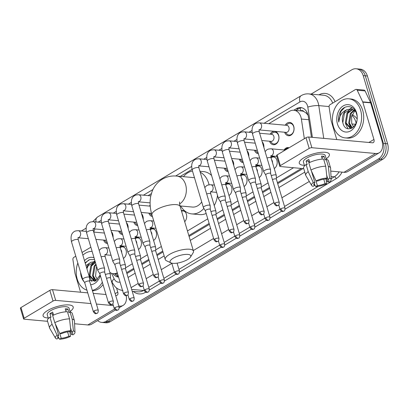 <?xml version="1.0" encoding="UTF-8"?>
<svg xmlns="http://www.w3.org/2000/svg" width="408" height="408" viewBox="0 0 408 408"><rect width="100%" height="100%" fill="white"/><g stroke="black" fill="none" stroke-linecap="round" stroke-linejoin="round"><path stroke-width="0.61" d="M120.069 246.957A6.283 4.661 95.2 0 1 122.267 246.452A6.283 4.661 95.2 0 1 126.052 250.114A6.283 4.661 95.2 0 1 123.42 258.402M135.15 237.971A6.283 4.661 95.2 0 1 137.348 237.466A6.283 4.661 95.2 0 1 141.137 241.123A6.283 4.661 95.2 0 1 138.501 249.416M150.231 228.985A6.283 4.661 95.2 0 1 152.429 228.475A6.283 4.661 95.2 0 1 156.218 232.137A6.283 4.661 95.2 0 1 153.581 240.429M181.387 210.605A6.283 4.661 95.2 0 1 182.59 210.502A6.283 4.661 95.2 0 1 186.38 214.164A6.283 4.661 95.2 0 1 184.696 221.702M225.644 184.049A6.283 4.661 95.2 0 1 227.837 183.539A6.283 4.661 95.2 0 1 231.627 187.201A6.283 4.661 95.2 0 1 228.995 195.493M240.725 175.058A6.283 4.661 95.2 0 1 242.918 174.553A6.283 4.661 95.2 0 1 246.707 178.214A6.283 4.661 95.2 0 1 244.076 186.507M255.806 166.071A6.283 4.661 95.2 0 1 258.004 165.566A6.283 4.661 95.2 0 1 261.793 169.228A6.283 4.661 95.2 0 1 259.156 177.516M270.887 157.085A6.283 4.661 95.2 0 1 273.085 156.58A6.283 4.661 95.2 0 1 276.874 160.237A6.283 4.661 95.2 0 1 274.237 168.529M111.374 231.668A6.681 4.957 95.2 0 1 112.751 234.177A6.681 4.957 95.2 0 1 113.062 237.329M107.554 243.596A6.681 4.957 95.2 0 1 107.513 243.596A6.681 4.957 95.2 0 1 103.607 240.077M126.454 222.676A6.681 4.957 95.2 0 1 127.832 225.191A6.681 4.957 95.2 0 1 128.143 228.337M122.635 234.61A6.681 4.957 95.2 0 1 122.594 234.605A6.681 4.957 95.2 0 1 118.687 231.091M141.535 213.69A6.681 4.957 95.2 0 1 142.912 216.204A6.681 4.957 95.2 0 1 143.223 219.351M137.72 225.624A6.681 4.957 95.2 0 1 137.68 225.619A6.681 4.957 95.2 0 1 133.768 222.105M152.444 216.592A6.681 4.957 95.2 0 1 148.854 213.114M232.03 159.768A6.681 4.957 95.2 0 1 233.407 162.277A6.681 4.957 95.2 0 1 233.718 165.429M228.21 171.697A6.681 4.957 95.2 0 1 228.169 171.697A6.681 4.957 95.2 0 1 224.262 168.178M247.11 150.781A6.681 4.957 95.2 0 1 248.487 153.291A6.681 4.957 95.2 0 1 248.798 156.442M243.29 162.71A6.681 4.957 95.2 0 1 243.25 162.71A6.681 4.957 95.2 0 1 239.343 159.191M262.191 141.79A6.681 4.957 95.2 0 1 263.568 144.304A6.681 4.957 95.2 0 1 263.879 147.451M258.376 153.724A6.681 4.957 95.2 0 1 258.335 153.719A6.681 4.957 95.2 0 1 254.424 150.205M270.147 134.181A6.681 4.957 95.2 0 1 274.62 131.422A6.681 4.957 95.2 0 1 278.654 135.318A6.681 4.957 95.2 0 1 273.416 144.733A6.681 4.957 95.2 0 1 269.51 141.219M285.228 125.19A6.681 4.957 95.2 0 1 289.705 122.436A6.681 4.957 95.2 0 1 293.735 126.332A6.681 4.957 95.2 0 1 288.497 135.747A6.681 4.957 95.2 0 1 284.59 132.228M304.348 138.689L301.374 119.049A11.776 8.741 -84.8 0 0 300.946 117.116A11.776 8.741 -84.8 0 0 293.842 110.252A11.776 8.741 -84.8 0 0 289.588 111.282L268.75 123.701M308.055 115.214L306.092 113.021L303.899 111.557A3.927 2.912 -84.8 0 0 300.742 110.874A11.776 6.951 -120.8 0 1 300.176 108.074M293.842 110.252L301.706 110.966A11.776 8.741 95.2 0 1 303.899 111.557M126.633 272.615L133.727 268.382M141.714 263.624L148.813 259.396M156.794 254.638L162.731 251.099M188.822 235.554L209.141 223.446M217.122 218.688L224.221 214.46M232.203 209.702L239.302 205.474M247.289 200.716L254.383 196.483M262.37 191.729L269.469 187.496M277.45 182.738L301.435 168.448M125.537 267.857L132.36 263.787M140.617 258.866L147.441 254.801M155.703 249.88L161.364 246.503M187.456 230.959L207.769 218.851M216.031 213.93L222.85 209.865M231.112 204.944L237.935 200.879M246.192 195.957L253.016 191.893M261.273 186.971L268.097 182.901M276.359 177.98L293.551 167.734M109.823 272.371A11.776 8.741 -84.8 0 0 113.235 273.681A11.776 8.741 -84.8 0 0 117.275 272.774M95.054 228.949A11.776 8.741 -84.8 0 0 93.763 232.091M192.02 169.422L180.316 176.399M151.343 193.662L148.094 195.595M284.08 149.981A6.283 4.661 95.2 0 1 288.165 147.589A6.283 4.661 95.2 0 1 289.068 147.798M149.491 206.076A6.681 4.957 95.2 0 1 150.159 205.112M311.049 94.105L351.844 69.793A11.776 8.741 95.2 0 1 356.097 68.768A11.776 8.741 95.2 0 1 363.202 75.628L383.408 143.407A11.776 8.741 95.2 0 1 378.43 158.977L105.917 321.366L108.018 321.555A11.776 8.741 95.2 0 1 103.765 322.585A11.776 8.741 95.2 0 0 108.018 321.555L380.526 159.166L108.018 321.555L110.114 321.749A11.776 8.741 95.2 0 1 105.861 322.774L101.663 322.397A11.776 8.741 95.2 0 1 97.629 320.586M383.408 143.407L385.504 143.601A11.776 8.741 95.2 0 1 380.526 159.166A11.776 8.741 95.2 0 0 385.504 143.601L365.298 75.822L385.504 143.601L387.6 143.789A11.776 8.741 95.2 0 1 382.622 159.36L110.114 321.749M356.097 68.768L358.193 68.957A11.776 8.741 95.2 0 1 365.298 75.822A11.776 8.741 95.2 0 0 358.193 68.957L360.29 69.146A11.776 8.741 95.2 0 1 367.394 76.01L387.6 143.789M311.442 137.261L308.28 116.377A11.776 8.741 -84.8 0 0 307.846 114.444A11.776 8.741 -84.8 0 0 300.742 107.579A11.776 8.741 -84.8 0 0 296.489 108.61L293.74 110.247M295.841 110.435L298.59 108.798A11.776 8.741 95.2 0 1 301.782 107.758M81.371 230.969L86.098 228.154M105.917 321.366A11.776 8.741 95.2 0 1 101.663 322.397M126.903 273.523L133.997 269.29M141.984 264.532L149.083 260.304M157.065 255.546L163.001 252.006M189.093 236.462L209.411 224.354M217.393 219.596L224.492 215.368M232.473 210.61L239.572 206.382M247.559 201.623L254.653 197.39M262.64 192.637L269.739 188.404M277.72 183.646L302.991 168.591M112.985 273.651A11.776 8.741 -84.8 0 0 118.442 277.058A11.776 8.741 -84.8 0 0 118.555 277.063M118.448 276.695A11.776 8.741 95.2 0 1 115.087 273.85M333.397 126.46A19.63 14.566 95.2 0 1 348.779 98.802A19.63 14.566 95.2 0 1 360.621 110.242A19.63 14.566 95.2 0 1 345.234 137.899A19.63 14.566 95.2 0 1 333.397 126.46M348.779 98.802L350.875 98.991A19.63 14.566 95.2 0 1 362.717 110.43A19.63 14.566 95.2 0 1 347.33 138.093L345.234 137.899M342.858 122.762C345.663 135.568 360.728 125.858 356.475 113.786C354.17 104.627 343.449 104.183 339.767 112.756C338.543 115.765 338.217 118.876 338.783 122.089C339.175 115.933 341.879 111.807 346.892 109.716A9.818 7.283 95.2 0 0 342.822 122.645L342.858 122.762A9.818 7.283 95.2 0 1 342.822 122.645L344.485 112.945L351.196 108.89M356.536 112.674A13.739 10.195 95.2 0 1 350.727 130.835A13.739 10.195 95.2 0 1 337.477 124.027A13.739 10.195 95.2 0 1 343.286 105.866A13.739 10.195 95.2 0 1 356.536 112.674M352.828 109.385L347.815 113.246L346.157 122.946L351.094 128.556M352.425 109.217L346.984 113.169L345.326 122.869L350.477 128.515L351.14 128.556M354.419 110.374L351.145 113.546L349.488 123.247L352.349 127.949M354.027 110.073L350.309 113.47L348.656 123.17L351.971 128.173M355.603 111.573L351.013 108.865L346.892 109.716M353.69 127.067L351.732 123.563L351.599 116.647L354.848 110.752M348.804 123.185L350.88 128.515M352.094 107.605L350.283 108.814M350.11 108.962L346.846 113.383M345.474 122.885L345.744 124.195L348.004 128.8M344.847 107.335L341.042 111.206L338.783 122.089M303.838 157.825A15.703 4.993 -16.6 0 1 325.747 152.347A15.703 4.993 -16.6 0 1 326.216 158.819A15.703 4.993 -16.6 0 0 329.373 154.29A15.703 4.993 -16.6 0 0 319.576 152.521A15.703 4.993 -16.6 0 0 303.838 157.825A15.703 4.993 -16.6 0 0 301.242 159.65A15.703 4.993 -16.6 0 0 304.394 165.322A15.703 4.993 -16.6 0 1 299.273 163.261A15.703 4.993 -16.6 0 1 303.838 157.825M336.773 139.556L331.235 120.972A1.964 1.459 -84.8 0 1 331.163 120.651L329.093 106.993A1.964 1.459 -84.8 0 1 329.995 104.718L355.45 89.551A1.964 1.459 -84.8 0 1 356.159 89.383L364.023 90.092A1.964 1.459 95.2 0 1 365.094 90.938L370.566 102.566A1.964 1.459 95.2 0 1 370.678 102.867L381.796 140.168A15.703 9.272 -120.8 0 1 379.353 152.709A15.703 9.272 -120.8 0 1 375.564 153.484L311.865 147.716A1.964 0.622 163.4 0 0 309.193 148.405L306.005 137.705A1.964 0.622 -16.6 0 1 308.678 137.011L372.377 142.785A3.927 2.315 59.2 0 0 373.32 142.591A3.927 2.315 59.2 0 0 373.932 139.454L362.814 102.153A1.964 1.459 -84.8 0 0 362.702 101.857L357.23 90.229A1.964 1.459 -84.8 0 0 356.159 89.383M379.353 152.709L347.774 171.523A15.703 9.272 -120.8 0 1 343.985 172.304L330.755 171.105M280.337 165.602A1.964 0.622 163.4 0 0 279.766 166.28L276.578 155.581A1.964 0.622 -16.6 0 1 277.144 154.902L280.337 165.602L309.193 148.405M279.766 166.28A1.964 0.622 163.4 0 0 280.286 166.53L303.746 168.657M277.144 154.902L306.005 137.705M316.011 180.902L317.623 181.05A7.854 2.494 -16.6 0 1 325.304 179.061L326.976 178.061A10.21 3.244 -16.6 0 0 316.011 180.902L310.962 170.034L308.83 162.899A12.954 4.116 -16.6 0 1 323.59 159.074L325.717 166.209L326.976 178.061M326.66 175.058L327.925 179.296A7.854 2.494 -16.6 0 1 328.863 180.076A7.854 2.494 -16.6 0 1 327.777 181.968L326.665 178.245M314.175 183.396L314.757 185.344L313.084 186.339A10.21 3.244 -16.6 0 1 311.661 185.472L305.862 175.619A12.954 4.116 -16.6 0 1 305.735 175.318L303.608 168.188A12.954 4.116 -16.6 0 1 306.112 164.521L307.173 164.618L306.112 161.048A11.383 3.621 -16.6 0 1 307.357 160.227A11.383 3.621 -16.6 0 1 308.83 159.426L309.738 162.46M304.552 165.852L303.409 162.027A11.383 3.621 -16.6 0 1 306.719 158.09A11.383 3.621 -16.6 0 1 318.128 154.239A11.383 3.621 -16.6 0 1 325.232 155.524L326.375 159.35M327.925 179.296L329.598 178.301L328.338 166.444L326.211 159.309L325.11 159.967L324.049 156.402A11.383 3.621 -16.6 0 0 321.428 156.162L322.305 159.12M326.211 159.309A12.954 4.116 -16.6 0 1 328.44 160.783L330.567 167.917A12.954 4.116 -16.6 0 1 330.618 168.239L331.163 179.658A10.21 3.244 -16.6 0 1 329.389 182.116L327.777 181.968M328.338 166.444A12.954 4.116 -16.6 0 1 330.567 167.917M305.735 175.318A12.954 4.116 -16.6 0 1 308.239 171.656L313.288 182.524L314.905 182.672L311.447 171.085M306.112 164.521L308.239 171.656M329.598 178.301A10.21 3.244 -16.6 0 1 331.163 179.658M323.753 179.224L325.054 183.59L326.665 183.738L326.023 178.627M326.665 183.738A10.21 3.244 -16.6 0 1 315.705 186.578L317.378 185.579L315.935 180.734M314.405 184.161L315.705 186.578M311.661 185.472A10.21 3.244 -16.6 0 1 313.288 182.524M325.054 183.59A7.854 2.494 -16.6 0 1 317.378 185.579M314.757 185.344A7.854 2.494 -16.6 0 1 313.813 184.564A7.854 2.494 -16.6 0 1 314.905 182.672M310.962 170.034A12.954 4.116 -16.6 0 1 325.717 166.209M309.295 160.987A7.854 2.494 -16.6 0 1 308.902 160.976M308.983 162.823L308.519 161.267A7.854 2.494 163.4 0 1 309.228 160.752M306.112 161.048L308.519 161.267M321.881 157.692L324.049 156.402M86.935 290.144A19.63 14.566 95.2 0 1 77.219 279.118A19.63 14.566 95.2 0 1 77.826 263.033M82.86 255.189A19.63 14.566 95.2 0 1 92.126 251.425M89.607 280.388L95.625 280.918L100.174 274.982M100.312 275.451A13.739 10.195 95.2 0 1 90.637 284.713M84.211 281.928A13.739 10.195 95.2 0 1 81.304 276.685A13.739 10.195 95.2 0 1 80.611 272.381M95.421 262.471L91.637 265.899L89.984 275.599L94.921 281.214M95.314 262.109L90.806 265.822L89.148 275.528L94.299 281.173L94.967 281.214M96.094 264.736L94.967 266.2L93.31 275.905L96.176 280.607M95.89 264.042L94.136 266.128L92.478 275.828L95.793 280.832M95.023 261.543L88.306 265.598L86.894 268.709M86.69 268.03A9.818 7.283 95.2 0 1 90.714 262.375L95.151 261.564M97.517 279.72L95.554 276.216L96.553 266.276M84.507 260.702A13.739 10.195 95.2 0 1 94.013 257.759M94.564 259.6L89.786 259.539L85.461 262.522M85.966 265.598L90.714 262.375M102.337 282.234A19.63 14.566 95.2 0 1 92.325 290.358M103.035 284.59A19.63 14.566 95.2 0 1 92.448 290.787M92.626 275.839L94.707 281.168M94.937 260.845L94.105 261.467M93.937 261.615L90.673 266.041M89.296 275.538L89.566 276.848L91.831 281.454M88.674 259.988L85.267 263.257M173.206 258.218A10.797 3.432 163.4 0 0 170.993 262.88A10.797 3.432 163.4 0 0 187.624 259.529A10.797 3.432 163.4 0 0 190.49 257.071A10.797 3.432 163.4 0 0 185.63 254.403A10.797 3.432 163.4 0 0 173.206 258.218M170.993 262.88L166.505 260.773A14.724 4.682 -16.6 0 1 165.24 259.514A14.724 4.682 -16.6 0 1 169.519 254.414A14.724 4.682 -16.6 0 1 184.273 249.441A14.724 4.682 -16.6 0 1 193.458 251.099A14.724 4.682 -16.6 0 1 193.091 252.848L190.49 257.071M183.411 176.679A21.593 16.024 95.2 0 1 192.489 171.034M200.216 172.222A21.593 16.024 95.2 0 1 208.728 183.478A21.593 16.024 95.2 0 1 209.085 184.809M199.935 171.278L203.566 171.605A21.593 16.024 95.2 0 1 211.579 175.496M180.005 205.933L192.423 207.06A14.724 10.924 -84.8 0 0 201.7 201.924M203.867 208.391A21.593 16.024 95.2 0 1 191.806 213.904A21.593 16.024 95.2 0 1 180.754 206.004M217.495 195.33A21.593 16.024 95.2 0 1 214.226 205.54M206.152 213.43A21.593 16.024 95.2 0 1 199.67 214.618L191.806 213.904M285.37 132.299L286.773 133.804A5.891 4.371 -84.8 0 0 289.094 135.002A5.891 4.371 -84.8 0 0 293.709 126.704A5.891 4.371 -84.8 0 0 290.154 123.272A5.891 4.371 -84.8 0 0 287.66 124.037L286.008 125.261M259.044 129.917L286.161 132.371A3.534 2.621 -84.8 0 0 288.93 127.393A3.534 2.621 -84.8 0 0 286.798 125.332L259.325 122.844A3.534 2.621 -84.8 0 1 261.457 124.904A3.534 2.621 -84.8 0 1 260.115 129.479A3.534 2.621 -84.8 0 1 259.049 129.882M270.616 173.497L270.499 169.708A3.534 1.122 163.4 0 0 270.484 169.616A3.534 1.122 163.4 0 0 269.55 169.162A3.534 1.122 163.4 0 0 264.741 170.411A3.534 1.122 163.4 0 0 263.711 171.635A3.534 1.122 163.4 0 0 263.752 171.722L265.725 174.95M270.621 173.528A2.55 0.811 163.4 0 0 270.611 173.461A2.55 0.811 163.4 0 0 269.933 173.135A2.55 0.811 163.4 0 0 266.46 174.037A2.55 0.811 163.4 0 0 265.715 174.92A2.55 0.811 163.4 0 0 265.746 174.981M270.29 141.29L271.692 142.795A5.891 4.371 -84.8 0 0 274.013 143.988A5.891 4.371 -84.8 0 0 278.628 135.691A5.891 4.371 -84.8 0 0 275.074 132.258A5.891 4.371 -84.8 0 0 272.575 133.023L270.927 134.252M261.814 140.52L271.08 141.362A3.534 2.621 -84.8 0 0 273.845 136.379A3.534 2.621 -84.8 0 0 271.718 134.324L259.636 133.227M255.536 182.483L255.418 178.694A3.534 1.122 163.4 0 0 255.403 178.602A3.534 1.122 163.4 0 0 254.47 178.153A3.534 1.122 163.4 0 0 249.66 179.398A3.534 1.122 163.4 0 0 248.63 180.622A3.534 1.122 163.4 0 0 248.671 180.708L250.645 183.942M255.536 182.519A2.55 0.811 163.4 0 0 255.525 182.447A2.55 0.811 163.4 0 0 254.852 182.126A2.55 0.811 163.4 0 0 251.379 183.024A2.55 0.811 163.4 0 0 250.634 183.906A2.55 0.811 163.4 0 0 250.665 183.972M263.828 147.283A5.891 4.371 -84.8 0 0 263.543 144.682A5.891 4.371 -84.8 0 0 262.426 142.571M240.455 191.469L240.338 187.68A3.534 1.122 163.4 0 0 240.322 187.588A3.534 1.122 163.4 0 0 239.384 187.139A3.534 1.122 163.4 0 0 234.575 188.384A3.534 1.122 163.4 0 0 233.549 189.608A3.534 1.122 163.4 0 0 233.59 189.695L235.564 192.928M240.455 191.505A2.55 0.811 163.4 0 0 240.445 191.439A2.55 0.811 163.4 0 0 239.766 191.112A2.55 0.811 163.4 0 0 236.293 192.01A2.55 0.811 163.4 0 0 235.554 192.892A2.55 0.811 163.4 0 0 235.579 192.959M255.209 150.277L256.612 151.781A5.891 4.371 -84.8 0 0 258.096 152.791M246.733 149.506L255.994 150.348A3.534 2.621 -84.8 0 0 257.275 150.037M248.747 156.274A5.891 4.371 -84.8 0 0 248.462 153.668A5.891 4.371 -84.8 0 0 247.34 151.557M225.374 200.456L225.257 196.671A3.534 1.122 163.4 0 0 225.242 196.574A3.534 1.122 163.4 0 0 224.303 196.126A3.534 1.122 163.4 0 0 219.494 197.37A3.534 1.122 163.4 0 0 218.469 198.594A3.534 1.122 163.4 0 0 218.504 198.681L220.483 201.914M225.374 200.491A2.55 0.811 163.4 0 0 225.364 200.425A2.55 0.811 163.4 0 0 224.686 200.099A2.55 0.811 163.4 0 0 221.213 200.996A2.55 0.811 163.4 0 0 220.473 201.884A2.55 0.811 163.4 0 0 220.499 201.945M240.123 159.263L241.526 160.767A5.891 4.371 -84.8 0 0 243.015 161.777M231.647 158.493L240.914 159.334A3.534 2.621 -84.8 0 0 242.194 159.023M233.667 165.26A5.891 4.371 -84.8 0 0 233.381 162.654A5.891 4.371 -84.8 0 0 232.259 160.548M210.288 209.442L210.171 205.657A3.534 1.122 163.4 0 0 210.156 205.566A3.534 1.122 163.4 0 0 209.222 205.112A3.534 1.122 163.4 0 0 204.413 206.361A3.534 1.122 163.4 0 0 203.383 207.58A3.534 1.122 163.4 0 0 203.424 207.667L205.397 210.9M210.293 209.477A2.55 0.811 163.4 0 0 210.283 209.411A2.55 0.811 163.4 0 0 209.605 209.085A2.55 0.811 163.4 0 0 206.132 209.987A2.55 0.811 163.4 0 0 205.387 210.87A2.55 0.811 163.4 0 0 205.418 210.931M225.043 168.249L226.445 169.754A5.891 4.371 -84.8 0 0 227.934 170.763M216.566 167.484L225.833 168.32A3.534 2.621 -84.8 0 0 227.113 168.009M149.96 245.392L149.843 241.607A3.534 1.122 163.4 0 0 149.828 241.511A3.534 1.122 163.4 0 0 148.894 241.062A3.534 1.122 163.4 0 0 144.085 242.306A3.534 1.122 163.4 0 0 143.055 243.53A3.534 1.122 163.4 0 0 143.096 243.617L145.07 246.85M149.966 245.427A2.55 0.811 163.4 0 0 149.955 245.361A2.55 0.811 163.4 0 0 149.277 245.035A2.55 0.811 163.4 0 0 145.804 245.937A2.55 0.811 163.4 0 0 145.059 246.82A2.55 0.811 163.4 0 0 145.09 246.881M134.88 254.383L134.762 250.594A3.534 1.122 163.4 0 0 134.747 250.502A3.534 1.122 163.4 0 0 133.814 250.048A3.534 1.122 163.4 0 0 129.005 251.297A3.534 1.122 163.4 0 0 127.974 252.521A3.534 1.122 163.4 0 0 128.015 252.608L129.989 255.836M134.88 254.414A2.55 0.811 163.4 0 0 134.869 254.347A2.55 0.811 163.4 0 0 134.196 254.021A2.55 0.811 163.4 0 0 130.723 254.924A2.55 0.811 163.4 0 0 129.979 255.806A2.55 0.811 163.4 0 0 130.009 255.867M149.634 213.185L151.036 214.69A5.891 4.371 -84.8 0 0 152.128 215.531M141.158 212.42L150.424 213.256A3.534 2.621 -84.8 0 0 151.439 213.083M143.172 219.183A5.891 4.371 -84.8 0 0 142.887 216.577A5.891 4.371 -84.8 0 0 141.77 214.47M119.799 263.369L119.682 259.58A3.534 1.122 163.4 0 0 119.666 259.488A3.534 1.122 163.4 0 0 118.728 259.039A3.534 1.122 163.4 0 0 113.919 260.284A3.534 1.122 163.4 0 0 112.894 261.508A3.534 1.122 163.4 0 0 112.934 261.594L114.908 264.828M119.799 263.405A2.55 0.811 163.4 0 0 119.789 263.333A2.55 0.811 163.4 0 0 119.111 263.012A2.55 0.811 163.4 0 0 115.637 263.91A2.55 0.811 163.4 0 0 114.898 264.792A2.55 0.811 163.4 0 0 114.923 264.858M134.553 222.176L135.956 223.681A5.891 4.371 -84.8 0 0 137.44 224.691M126.077 221.406L135.339 222.248A3.534 2.621 -84.8 0 0 136.619 221.937M128.092 228.169A5.891 4.371 -84.8 0 0 127.806 225.568A5.891 4.371 -84.8 0 0 126.684 223.457M104.718 272.355L104.601 268.566A3.534 1.122 163.4 0 0 104.586 268.474A3.534 1.122 163.4 0 0 103.647 268.025A3.534 1.122 163.4 0 0 98.838 269.27A3.534 1.122 163.4 0 0 97.813 270.494A3.534 1.122 163.4 0 0 97.849 270.58L99.827 273.814M104.718 272.391A2.55 0.811 163.4 0 0 104.708 272.325A2.55 0.811 163.4 0 0 104.03 271.998A2.55 0.811 163.4 0 0 100.557 272.896A2.55 0.811 163.4 0 0 99.817 273.778A2.55 0.811 163.4 0 0 99.843 273.845M119.468 231.163L120.87 232.667A5.891 4.371 -84.8 0 0 122.359 233.677M110.991 230.393L120.258 231.234A3.534 2.621 -84.8 0 0 121.538 230.923M113.011 237.16A5.891 4.371 -84.8 0 0 112.725 234.554A5.891 4.371 -84.8 0 0 111.603 232.443M89.633 281.341L89.515 277.557A3.534 1.122 163.4 0 0 89.5 277.46A3.534 1.122 163.4 0 0 88.567 277.012A3.534 1.122 163.4 0 0 83.757 278.256A3.534 1.122 163.4 0 0 82.727 279.48A3.534 1.122 163.4 0 0 82.768 279.567L84.742 282.8M89.638 281.377A2.55 0.811 163.4 0 0 89.627 281.311A2.55 0.811 163.4 0 0 88.949 280.985A2.55 0.811 163.4 0 0 85.476 281.882A2.55 0.811 163.4 0 0 84.731 282.77A2.55 0.811 163.4 0 0 84.762 282.831M104.387 240.149L105.789 241.653A5.891 4.371 -84.8 0 0 107.278 242.663M95.911 239.379L105.177 240.22A3.534 2.621 -84.8 0 0 106.457 239.909M288.655 148.028L288.675 148.033A5.891 4.371 -84.8 0 0 288.655 148.028A5.891 4.371 -84.8 0 0 286.161 148.792L284.509 150.016M276.395 179.194L276.277 175.409A3.534 1.122 163.4 0 0 276.262 175.312A3.534 1.122 163.4 0 0 275.324 174.864A3.534 1.122 163.4 0 0 271.279 175.715M276.395 179.229A2.55 0.811 163.4 0 0 276.384 179.163A2.55 0.811 163.4 0 0 275.706 178.837A2.55 0.811 163.4 0 0 272.442 179.617M275.726 158.044A5.891 4.371 -84.8 0 0 273.574 157.019A5.891 4.371 -84.8 0 0 271.075 157.779L271.045 157.804M272.513 162.746A3.534 2.621 -84.8 0 0 272.345 161.135A3.534 2.621 -84.8 0 0 271.651 159.844M261.314 188.18L261.197 184.396A3.534 1.122 163.4 0 0 261.181 184.304A3.534 1.122 163.4 0 0 260.243 183.85A3.534 1.122 163.4 0 0 256.199 184.702M261.314 188.216A2.55 0.811 163.4 0 0 261.304 188.149A2.55 0.811 163.4 0 0 260.625 187.823A2.55 0.811 163.4 0 0 257.361 188.608M274.217 168.453A5.891 4.371 -84.8 0 0 274.814 168.121M260.641 167.03A5.891 4.371 -84.8 0 0 258.494 166.005A5.891 4.371 -84.8 0 0 255.994 166.765L255.964 166.79M257.433 171.732A3.534 2.621 -84.8 0 0 257.264 170.126A3.534 2.621 -84.8 0 0 256.566 168.83M246.228 197.171L246.111 193.382A3.534 1.122 163.4 0 0 246.095 193.29A3.534 1.122 163.4 0 0 245.162 192.836A3.534 1.122 163.4 0 0 241.118 193.693M246.233 197.207A2.55 0.811 163.4 0 0 246.223 197.135A2.55 0.811 163.4 0 0 245.545 196.809A2.55 0.811 163.4 0 0 242.281 197.594M259.136 177.439A5.891 4.371 -84.8 0 0 259.728 177.113M245.56 176.016A5.891 4.371 -84.8 0 0 243.408 174.991A5.891 4.371 -84.8 0 0 240.914 175.751L240.878 175.777M242.352 180.719A3.534 2.621 -84.8 0 0 242.184 179.112A3.534 2.621 -84.8 0 0 241.485 177.817M231.147 206.157L231.03 202.368A3.534 1.122 163.4 0 0 231.015 202.276A3.534 1.122 163.4 0 0 230.081 201.827A3.534 1.122 163.4 0 0 226.037 202.679M231.147 206.193A2.55 0.811 163.4 0 0 231.137 206.122A2.55 0.811 163.4 0 0 230.464 205.8A2.55 0.811 163.4 0 0 227.2 206.581M244.05 186.425A5.891 4.371 -84.8 0 0 244.647 186.099M230.479 185.008A5.891 4.371 -84.8 0 0 228.327 183.977A5.891 4.371 -84.8 0 0 225.833 184.742L225.797 184.763M227.266 189.71A3.534 2.621 -84.8 0 0 227.103 188.098A3.534 2.621 -84.8 0 0 226.404 186.808M216.067 215.144L215.949 211.359A3.534 1.122 163.4 0 0 215.934 211.262A3.534 1.122 163.4 0 0 214.996 210.814A3.534 1.122 163.4 0 0 210.951 211.665M216.067 215.179A2.55 0.811 163.4 0 0 216.056 215.113A2.55 0.811 163.4 0 0 215.378 214.786A2.55 0.811 163.4 0 0 212.114 215.567M228.97 195.412A5.891 4.371 -84.8 0 0 229.566 195.085M185.232 211.966A5.891 4.371 -84.8 0 0 183.08 210.941A5.891 4.371 -84.8 0 0 181.555 211.16M155.739 251.093L155.621 247.309A3.534 1.122 163.4 0 0 155.606 247.212A3.534 1.122 163.4 0 0 154.668 246.764A3.534 1.122 163.4 0 0 150.623 247.615M155.739 251.129A2.55 0.811 163.4 0 0 155.729 251.063A2.55 0.811 163.4 0 0 155.05 250.736A2.55 0.811 163.4 0 0 151.786 251.517M155.071 229.944A5.891 4.371 -84.8 0 0 152.918 228.914A5.891 4.371 -84.8 0 0 150.419 229.679L150.389 229.704M151.858 234.646A3.534 2.621 -84.8 0 0 151.689 233.034A3.534 2.621 -84.8 0 0 150.996 231.744M140.658 260.08L140.541 256.295A3.534 1.122 163.4 0 0 140.525 256.199A3.534 1.122 163.4 0 0 139.587 255.75A3.534 1.122 163.4 0 0 135.543 256.601M140.658 260.115A2.55 0.811 163.4 0 0 140.648 260.049A2.55 0.811 163.4 0 0 139.97 259.723A2.55 0.811 163.4 0 0 136.706 260.503M153.561 240.353A5.891 4.371 -84.8 0 0 154.158 240.021M139.985 238.93A5.891 4.371 -84.8 0 0 137.838 237.905A5.891 4.371 -84.8 0 0 135.339 238.665L135.308 238.69M136.777 243.632A3.534 2.621 -84.8 0 0 136.609 242.02A3.534 2.621 -84.8 0 0 135.91 240.73M125.572 269.066L125.455 265.282A3.534 1.122 163.4 0 0 125.44 265.19A3.534 1.122 163.4 0 0 124.506 264.736A3.534 1.122 163.4 0 0 120.462 265.588M125.577 269.101A2.55 0.811 163.4 0 0 125.567 269.035A2.55 0.811 163.4 0 0 124.889 268.709A2.55 0.811 163.4 0 0 121.625 269.494M138.48 249.339A5.891 4.371 -84.8 0 0 139.072 249.007M124.904 247.916A5.891 4.371 -84.8 0 0 122.752 246.891A5.891 4.371 -84.8 0 0 120.258 247.651L120.222 247.676M121.696 252.618A3.534 2.621 -84.8 0 0 121.528 251.012A3.534 2.621 -84.8 0 0 120.829 249.716M110.492 278.057L110.374 274.268A3.534 1.122 163.4 0 0 110.359 274.176A3.534 1.122 163.4 0 0 109.426 273.722A3.534 1.122 163.4 0 0 105.381 274.579M110.492 278.093A2.55 0.811 163.4 0 0 110.481 278.021A2.55 0.811 163.4 0 0 109.808 277.695A2.55 0.811 163.4 0 0 106.544 278.48M123.394 258.325A5.891 4.371 -84.8 0 0 123.991 257.999M47.66 310.483A15.703 4.993 -16.6 0 1 69.569 305A15.703 4.993 -16.6 0 1 70.038 311.472A15.703 4.993 -16.6 0 0 73.195 306.944A15.703 4.993 -16.6 0 0 63.398 305.174A15.703 4.993 -16.6 0 0 47.66 310.483A15.703 4.993 -16.6 0 0 45.064 312.309A15.703 4.993 -16.6 0 0 48.215 317.98A15.703 4.993 -16.6 0 1 43.095 315.92A15.703 4.993 -16.6 0 1 47.66 310.483M80.6 292.215L75.057 273.625A1.964 1.459 -84.8 0 1 74.985 273.304L72.92 259.646A1.964 1.459 -84.8 0 1 73.823 257.377L75.791 256.204M82.054 252.47L90.872 247.212M126.261 295.642A15.703 9.272 -120.8 0 1 123.175 305.363A15.703 9.272 -120.8 0 1 119.391 306.143L118.85 306.092M115.403 309.993L91.596 324.181A15.703 9.272 -120.8 0 1 87.812 324.957L74.582 323.758M113.378 305.597L96.405 304.057M90.933 303.562L55.692 300.37A1.964 0.622 163.4 0 0 53.02 301.063L49.827 290.358A1.964 0.622 -16.6 0 1 52.499 289.665L87.74 292.862M24.159 318.255A1.964 0.622 163.4 0 0 23.593 318.939L20.4 308.234A1.964 0.622 -16.6 0 1 20.971 307.555L24.159 318.255L53.02 301.063M23.593 318.939A1.964 0.622 163.4 0 0 24.113 319.189L47.573 321.315M20.971 307.555L49.827 290.358M93.218 293.357L105.998 294.515M115.658 295.392L116.198 295.438A3.927 2.315 59.2 0 0 117.147 295.244A3.927 2.315 59.2 0 0 117.759 292.108L116.525 287.966M59.838 333.56L61.45 333.703A7.854 2.494 -16.6 0 1 69.125 331.714L70.798 330.72A10.21 3.244 -16.6 0 0 59.838 333.56L54.784 322.687L52.657 315.552A12.954 4.116 -16.6 0 1 67.417 311.727L69.544 318.862L70.798 330.72M70.482 327.711L71.747 331.954A7.854 2.494 -16.6 0 1 72.69 332.734A7.854 2.494 -16.6 0 1 71.604 334.626L70.492 330.903M58.002 336.049L58.584 337.997L56.906 338.997A10.21 3.244 -16.6 0 1 55.483 338.125L49.689 328.272A12.954 4.116 -16.6 0 1 49.557 327.976L47.43 320.841A12.954 4.116 -16.6 0 1 49.934 317.174L50.995 317.271L49.934 313.706A11.383 3.621 -16.6 0 1 51.184 312.885A11.383 3.621 -16.6 0 1 52.657 312.084L53.56 315.114M48.373 318.51L47.236 314.685A11.383 3.621 -16.6 0 1 50.541 310.743A11.383 3.621 -16.6 0 1 61.955 306.892A11.383 3.621 -16.6 0 1 69.054 308.178L70.196 312.003M71.747 331.954L73.42 330.954L72.165 319.102L70.038 311.967L68.937 312.625L67.871 309.055A11.383 3.621 -16.6 0 0 65.249 308.82L66.132 311.773M70.038 311.967A12.954 4.116 -16.6 0 1 72.262 313.436L74.389 320.571A12.954 4.116 -16.6 0 1 74.445 320.892L74.99 332.311A10.21 3.244 -16.6 0 1 73.216 334.769L71.604 334.626M72.165 319.102A12.954 4.116 -16.6 0 1 74.389 320.571M49.557 327.976A12.954 4.116 -16.6 0 1 52.061 324.309L57.115 335.182L58.727 335.325L55.274 323.738M49.934 317.174L52.061 324.309M73.42 330.954A10.21 3.244 -16.6 0 1 74.99 332.311M67.575 331.877L68.881 336.248L70.492 336.391L69.85 331.286M70.492 336.391A10.21 3.244 -16.6 0 1 59.527 339.232L61.205 338.237L59.757 333.387M58.227 336.814L59.527 339.232M55.483 338.125A10.21 3.244 -16.6 0 1 57.115 335.182M68.881 336.248A7.854 2.494 -16.6 0 1 61.205 338.237M58.584 337.997A7.854 2.494 -16.6 0 1 57.64 337.217A7.854 2.494 -16.6 0 1 58.727 335.325M54.784 322.687A12.954 4.116 -16.6 0 1 69.544 318.862M53.122 313.64A7.854 2.494 -16.6 0 1 52.729 313.63M52.81 315.476L52.346 313.92A7.854 2.494 163.4 0 1 53.05 313.405M49.934 313.706L52.346 313.92M65.703 310.345L67.871 309.055M308.785 119.722L301.374 119.049M306.092 113.021A11.776 2.479 -8.6 0 1 307.199 112.72M117.346 276.089A11.776 4.896 -25.2 0 1 117.892 274.829M356.087 123.073A15.703 11.654 -84.8 0 0 355.75 121.773A15.703 11.654 -84.8 0 0 351.987 115.337M355.546 124.277L351.854 123.945M367.394 76.01L363.202 75.628M382.622 159.36L378.43 158.977M298.59 108.798L296.489 108.61M312.385 137.348L307.81 107.105A7.854 5.824 -84.8 0 0 307.52 105.815A7.854 5.824 -84.8 0 0 299.951 101.924L264.114 123.277M299.951 101.924A7.854 4.636 59.2 0 1 301.175 95.656C303.526 94.263 306.051 93.677 308.739 93.896A15.703 11.654 95.2 0 1 318.209 103.046A15.703 11.654 95.2 0 1 318.781 105.621L329.067 106.554M319.01 94.824A17.666 13.107 95.2 0 1 335.095 101.684M332.709 103.102A15.703 11.654 -84.8 0 0 323.677 95.248L308.739 93.896M342.077 172.13A17.666 13.107 95.2 0 1 336.177 178.694L285.141 209.105M281.54 211.252L270.06 218.096M266.46 220.238L254.98 227.083M251.374 229.23L239.894 236.069M236.293 238.216L224.813 245.055M221.213 247.202L179.566 272.019M175.965 274.166L164.485 281.005M160.885 283.152L149.404 289.991M145.804 292.138L145.406 292.373A17.666 13.107 95.2 0 1 133.222 291.419M331.015 176.491L334.336 176.791A15.703 11.654 -84.8 0 0 339.079 171.86M307.81 107.105A7.854 1.652 -8.6 0 1 318.781 105.621L323.743 138.378M131.631 289.389L143.565 290.47L144.264 290.052M132.212 291.327L137.894 291.842A15.703 11.654 -84.8 0 0 143.565 290.47A1.964 1.158 -120.8 0 1 144.631 291.062M309.295 181.453L281.928 197.763M273.947 202.521L266.847 206.749M258.866 211.507L251.767 215.735M243.78 220.493L236.686 224.726M228.699 229.485L221.6 233.713M213.619 238.471L193.3 250.573M171.834 263.369L161.272 269.663M153.291 274.421L146.191 278.649M138.21 283.407L131.111 287.635M148.787 287.36L159.35 281.066M163.868 278.373L174.43 272.08M178.954 269.382L219.677 245.116M224.196 242.423L234.758 236.13M239.282 233.437L249.839 227.144M254.363 224.446L264.92 218.158M269.443 215.46L280.005 209.166M284.524 206.474L318.332 186.329M326.39 181.524L327.456 180.892M331.118 178.709L334.336 176.791A1.964 1.158 -120.8 0 1 336.177 178.694M251.945 130.529L249.033 132.269M236.859 139.521L233.952 141.255M221.779 148.507L218.867 150.241M206.698 157.493L203.786 159.227M191.617 166.479L175.649 175.996M152.918 189.541L143.458 195.177M131.289 202.429L128.377 204.163M116.204 211.415L113.297 213.154M101.123 220.407L98.211 222.141M111.537 273.294L114.133 278.807A7.854 5.824 -84.8 0 0 120.039 282.035M128.071 277.445L135.17 273.217M143.152 268.459L150.251 264.226M158.238 259.473L164.174 255.933M190.266 240.383L210.579 228.281M218.566 223.523L225.66 219.29M233.646 214.531L240.746 210.304M248.727 205.545L255.826 201.317M263.808 196.559L270.907 192.331M278.894 187.573L304.786 172.14M145.085 291.649A1.964 1.158 -120.8 0 1 145.406 292.373M111.134 280.209L112.271 282.627A7.854 3.264 -25.2 0 1 114.133 278.807M92.759 221.677L97.538 217A7.854 4.636 59.2 0 0 96.013 221.942M343.985 172.304L375.564 153.484M368.878 142.469L373.932 139.454M370.678 102.867L362.814 102.153M308.678 137.011L311.865 147.716M362.702 101.857L370.566 102.566M365.094 90.938L357.23 90.229M179.617 203.975A14.724 10.924 -84.8 0 0 185.614 184.651A14.724 10.924 -84.8 0 0 176.73 176.072C171.533 175.598 166.688 176.659 162.19 179.255C157.468 182.172 154.107 186.232 152.097 191.439L150.695 196.325C149.598 202.353 150.016 208.549 151.949 214.919L165.24 259.514M179.602 201.945C179.377 202.557 179.566 204.082 180.168 206.509A14.724 4.682 163.4 0 0 170.983 204.847A14.724 4.682 163.4 0 0 156.228 209.824A14.724 4.682 163.4 0 0 151.949 214.919M275.114 203.077A2.55 1.505 -120.8 0 0 277.511 205.545A2.55 1.505 59.2 0 0 278.129 205.423C278.791 205.403 279.169 204.428 279.266 202.501A2.55 0.811 163.4 0 0 277.675 202.21A2.55 0.811 163.4 0 0 275.114 203.077A2.55 0.811 163.4 0 0 274.375 203.959L265.715 174.92M258.973 129.754L259.279 132.014A3.534 1.122 163.4 0 0 257.071 131.616A3.534 1.122 163.4 0 0 253.531 132.809A3.534 1.122 163.4 0 0 253.383 132.901A3.534 1.122 163.4 0 0 252.506 134.033L263.711 171.635M260.034 212.063A2.55 1.505 -120.8 0 0 262.431 214.537A2.55 1.505 59.2 0 0 263.043 214.409C263.706 214.389 264.088 213.415 264.185 211.487A2.55 0.811 163.4 0 0 262.589 211.201A2.55 0.811 163.4 0 0 260.034 212.063A2.55 0.811 163.4 0 0 259.294 212.945L250.634 183.906M243.964 138.868A3.534 2.621 -84.8 0 0 245.035 138.465A3.534 2.621 -84.8 0 0 246.376 133.89A3.534 2.621 -84.8 0 0 244.244 131.83L252.144 132.549M243.892 138.74L244.193 141A3.534 1.122 163.4 0 0 241.99 140.602A3.534 1.122 163.4 0 0 238.451 141.795A3.534 1.122 163.4 0 0 238.303 141.887A3.534 1.122 163.4 0 0 237.42 143.019L248.63 180.622M244.953 221.049A2.55 1.505 -120.8 0 0 247.345 223.523A2.55 1.505 59.2 0 0 247.962 223.395C248.625 223.375 249.007 222.401 249.099 220.473A2.55 0.811 163.4 0 0 247.508 220.187A2.55 0.811 163.4 0 0 244.953 221.049A2.55 0.811 163.4 0 0 244.208 221.932L235.554 192.892M228.883 147.859A3.534 2.621 -84.8 0 0 229.954 147.451A3.534 2.621 -84.8 0 0 231.29 142.876A3.534 2.621 -84.8 0 0 229.163 140.821L237.063 141.535M228.811 147.732L229.112 149.991A3.534 1.122 163.4 0 0 226.909 149.588A3.534 1.122 163.4 0 0 223.37 150.787A3.534 1.122 163.4 0 0 223.217 150.878A3.534 1.122 163.4 0 0 222.34 152.006L233.549 189.608M229.872 230.036A2.55 1.505 -120.8 0 0 232.264 232.509A2.55 1.505 59.2 0 0 232.881 232.381C233.544 232.361 233.922 231.387 234.019 229.464A2.55 0.811 163.4 0 0 232.427 229.174A2.55 0.811 163.4 0 0 229.872 230.036A2.55 0.811 163.4 0 0 229.128 230.918L220.473 201.884M213.802 156.845A3.534 2.621 -84.8 0 0 214.868 156.437A3.534 2.621 -84.8 0 0 216.209 151.868A3.534 2.621 -84.8 0 0 214.078 149.807L221.983 150.521M213.731 156.718L214.032 158.977A3.534 1.122 163.4 0 0 211.829 158.579A3.534 1.122 163.4 0 0 208.284 159.773A3.534 1.122 163.4 0 0 208.136 159.865A3.534 1.122 163.4 0 0 207.259 160.997L218.469 198.594M214.786 239.022A2.55 1.505 -120.8 0 0 217.184 241.495A2.55 1.505 59.2 0 0 217.801 241.373C218.464 241.347 218.841 240.373 218.938 238.451A2.55 0.811 163.4 0 0 217.347 238.16A2.55 0.811 163.4 0 0 214.786 239.022A2.55 0.811 163.4 0 0 214.047 239.909L205.387 210.87M198.721 165.832A3.534 2.621 -84.8 0 0 199.787 165.424A3.534 2.621 -84.8 0 0 201.129 160.854A3.534 2.621 -84.8 0 0 198.997 158.794L206.902 159.513M198.645 165.704L198.951 167.963A3.534 1.122 163.4 0 0 196.743 167.566A3.534 1.122 163.4 0 0 193.203 168.759A3.534 1.122 163.4 0 0 193.055 168.851A3.534 1.122 163.4 0 0 192.178 169.983L203.383 207.58M154.459 274.972A2.55 1.505 -120.8 0 0 156.856 277.445A2.55 1.505 59.2 0 0 157.473 277.318C158.136 277.297 158.513 276.323 158.61 274.4A2.55 0.811 163.4 0 0 157.019 274.11A2.55 0.811 163.4 0 0 154.459 274.972A2.55 0.811 163.4 0 0 153.719 275.859L145.059 246.82M138.394 201.781A3.534 2.621 -84.8 0 0 139.459 201.374A3.534 2.621 -84.8 0 0 140.801 196.804A3.534 2.621 -84.8 0 0 138.669 194.744L150.792 195.84M138.317 201.654L138.623 203.913A3.534 1.122 163.4 0 0 136.415 203.516A3.534 1.122 163.4 0 0 132.875 204.709A3.534 1.122 163.4 0 0 132.727 204.801A3.534 1.122 163.4 0 0 131.85 205.933L143.055 243.53M139.378 283.963A2.55 1.505 -120.8 0 0 141.775 286.431A2.55 1.505 59.2 0 0 142.387 286.309C143.05 286.288 143.432 285.314 143.529 283.387A2.55 0.811 163.4 0 0 141.933 283.096A2.55 0.811 163.4 0 0 139.378 283.963A2.55 0.811 163.4 0 0 138.638 284.845L129.979 255.806M123.308 210.768A3.534 2.621 -84.8 0 0 124.379 210.365A3.534 2.621 -84.8 0 0 125.72 205.79A3.534 2.621 -84.8 0 0 123.588 203.73L131.488 204.449M123.236 210.64L123.537 212.899A3.534 1.122 163.4 0 0 121.334 212.502A3.534 1.122 163.4 0 0 117.795 213.695A3.534 1.122 163.4 0 0 117.647 213.787A3.534 1.122 163.4 0 0 116.764 214.919L127.974 252.521M124.297 292.949A2.55 1.505 -120.8 0 0 126.689 295.423A2.55 1.505 59.2 0 0 127.306 295.295C127.969 295.275 128.352 294.301 128.444 292.373A2.55 0.811 163.4 0 0 126.852 292.087A2.55 0.811 163.4 0 0 124.297 292.949A2.55 0.811 163.4 0 0 123.553 293.831L114.898 264.792M108.227 219.754A3.534 2.621 -84.8 0 0 109.298 219.351A3.534 2.621 -84.8 0 0 110.634 214.776A3.534 2.621 -84.8 0 0 108.508 212.716L116.407 213.435M108.156 219.626L108.457 221.886A3.534 1.122 163.4 0 0 106.253 221.488A3.534 1.122 163.4 0 0 102.714 222.681A3.534 1.122 163.4 0 0 102.561 222.773A3.534 1.122 163.4 0 0 101.684 223.905L112.894 261.508M109.217 301.935A2.55 1.505 -120.8 0 0 111.608 304.409A2.55 1.505 59.2 0 0 112.226 304.281C112.888 304.261 113.266 303.287 113.363 301.359A2.55 0.811 163.4 0 0 111.772 301.073A2.55 0.811 163.4 0 0 109.217 301.935A2.55 0.811 163.4 0 0 108.472 302.818L99.817 273.778M93.146 228.745A3.534 2.621 -84.8 0 0 94.212 228.337A3.534 2.621 -84.8 0 0 95.554 223.763A3.534 2.621 -84.8 0 0 93.422 221.707L101.327 222.421M93.075 228.618L93.376 230.877A3.534 1.122 163.4 0 0 91.173 230.474A3.534 1.122 163.4 0 0 87.628 231.673A3.534 1.122 163.4 0 0 87.48 231.764A3.534 1.122 163.4 0 0 86.603 232.891L97.813 270.494M94.131 310.921A2.55 1.505 -120.8 0 0 96.528 313.395A2.55 1.505 59.2 0 0 97.145 313.267C97.808 313.247 98.185 312.273 98.282 310.35A2.55 0.811 163.4 0 0 96.691 310.06A2.55 0.811 163.4 0 0 94.131 310.921A2.55 0.811 163.4 0 0 93.391 311.804L84.731 282.77M78.066 237.731A3.534 2.621 -84.8 0 0 79.132 237.323A3.534 2.621 -84.8 0 0 80.473 232.754A3.534 2.621 -84.8 0 0 78.341 230.693L86.246 231.407M77.989 237.604L78.295 239.863A3.534 1.122 163.4 0 0 76.087 239.465A3.534 1.122 163.4 0 0 72.547 240.659A3.534 1.122 163.4 0 0 72.4 240.751A3.534 1.122 163.4 0 0 71.522 241.883L82.727 279.48M280.893 208.774A2.55 1.505 -120.8 0 0 283.285 211.247A2.55 1.505 59.2 0 0 283.902 211.12C284.565 211.099 284.947 210.125 285.039 208.202A2.55 0.811 163.4 0 0 283.448 207.912A2.55 0.811 163.4 0 0 280.893 208.774A2.55 0.811 163.4 0 0 280.148 209.656L278.735 204.913M270.866 155.846A3.534 2.621 -84.8 0 0 271.932 155.438A3.534 2.621 -84.8 0 0 273.273 150.868A3.534 2.621 -84.8 0 0 271.142 148.808L285.228 150.083M270.79 155.718L271.09 157.978A3.534 1.122 163.4 0 0 267.031 158.024M265.812 217.76A2.55 1.505 -120.8 0 0 268.204 220.233A2.55 1.505 59.2 0 0 268.821 220.111C269.484 220.085 269.861 219.116 269.958 217.189A2.55 0.811 163.4 0 0 268.367 216.898A2.55 0.811 163.4 0 0 265.812 217.76A2.55 0.811 163.4 0 0 265.067 218.647L263.655 213.904M255.78 164.832A3.534 2.621 -84.8 0 0 256.851 164.429A3.534 2.621 -84.8 0 0 258.193 159.854A3.534 2.621 -84.8 0 0 256.061 157.794L259.687 158.126M255.709 164.704L256.01 166.964A3.534 1.122 163.4 0 0 251.95 167.01M250.726 226.751A2.55 1.505 -120.8 0 0 253.123 229.225A2.55 1.505 59.2 0 0 253.74 229.097C254.403 229.077 254.781 228.103 254.878 226.175A2.55 0.811 163.4 0 0 253.286 225.889A2.55 0.811 163.4 0 0 250.726 226.751A2.55 0.811 163.4 0 0 249.987 227.633L248.574 222.89M240.7 173.818A3.534 2.621 -84.8 0 0 241.766 173.415A3.534 2.621 -84.8 0 0 243.107 168.841A3.534 2.621 -84.8 0 0 240.98 166.78L244.606 167.112M240.628 173.691L240.929 175.95A3.534 1.122 163.4 0 0 236.864 175.996M235.645 235.737A2.55 1.505 -120.8 0 0 238.043 238.211A2.55 1.505 59.2 0 0 238.654 238.083C239.317 238.063 239.7 237.089 239.797 235.161A2.55 0.811 163.4 0 0 238.206 234.875A2.55 0.811 163.4 0 0 235.645 235.737A2.55 0.811 163.4 0 0 234.906 236.62L233.488 231.877M225.619 182.809A3.534 2.621 -84.8 0 0 226.685 182.401A3.534 2.621 -84.8 0 0 228.026 177.827A3.534 2.621 -84.8 0 0 225.894 175.772L229.52 176.098M225.542 182.682L225.848 184.941A3.534 1.122 163.4 0 0 221.784 184.987M220.565 244.724A2.55 1.505 -120.8 0 0 222.957 247.197A2.55 1.505 59.2 0 0 223.574 247.07C224.237 247.049 224.619 246.075 224.711 244.147A2.55 0.811 163.4 0 0 223.12 243.862A2.55 0.811 163.4 0 0 220.565 244.724A2.55 0.811 163.4 0 0 219.82 245.606L218.407 240.863M210.538 191.796A3.534 2.621 -84.8 0 0 211.604 191.388A3.534 2.621 -84.8 0 0 212.945 186.818A3.534 2.621 -84.8 0 0 210.814 184.758L214.44 185.084M210.462 191.668L210.763 193.928A3.534 1.122 163.4 0 0 206.703 193.973M175.318 271.687A2.55 1.505 -120.8 0 0 177.715 274.161A2.55 1.505 59.2 0 0 178.327 274.033C178.99 274.013 179.372 273.039 179.469 271.111A2.55 0.811 163.4 0 0 177.878 270.825A2.55 0.811 163.4 0 0 175.318 271.687A2.55 0.811 163.4 0 0 174.578 272.57L171.768 263.15M160.237 280.673A2.55 1.505 -120.8 0 0 162.629 283.147A2.55 1.505 59.2 0 0 163.246 283.019C163.909 282.999 164.291 282.025 164.383 280.097A2.55 0.811 163.4 0 0 162.792 279.811A2.55 0.811 163.4 0 0 160.237 280.673A2.55 0.811 163.4 0 0 159.492 281.556L158.08 276.813M150.21 227.746A3.534 2.621 -84.8 0 0 151.276 227.338A3.534 2.621 -84.8 0 0 152.618 222.768A3.534 2.621 -84.8 0 0 150.486 220.708L153.76 221.003M150.134 227.618L150.435 229.877A3.534 1.122 163.4 0 0 146.375 229.923M145.156 289.66A2.55 1.505 -120.8 0 0 147.548 292.133A2.55 1.505 59.2 0 0 148.165 292.006C148.828 291.985 149.206 291.011 149.303 289.088A2.55 0.811 163.4 0 0 147.711 288.798A2.55 0.811 163.4 0 0 145.156 289.66A2.55 0.811 163.4 0 0 144.412 290.542L142.999 285.799M135.124 236.732A3.534 2.621 -84.8 0 0 136.196 236.324A3.534 2.621 -84.8 0 0 137.537 231.754A3.534 2.621 -84.8 0 0 135.405 229.694L139.031 230.02M135.053 236.604L135.354 238.864A3.534 1.122 163.4 0 0 131.294 238.91M130.07 298.646A2.55 1.505 -120.8 0 0 132.467 301.119A2.55 1.505 59.2 0 0 133.084 300.997C133.748 300.971 134.125 300.002 134.222 298.075A2.55 0.811 163.4 0 0 132.631 297.784A2.55 0.811 163.4 0 0 130.07 298.646A2.55 0.811 163.4 0 0 129.331 299.533L127.918 294.79M120.044 245.718A3.534 2.621 -84.8 0 0 121.11 245.315A3.534 2.621 -84.8 0 0 122.451 240.74A3.534 2.621 -84.8 0 0 120.324 238.68L123.95 239.011M119.972 245.591L120.273 247.85A3.534 1.122 163.4 0 0 116.209 247.896M114.99 307.637A2.55 1.505 -120.8 0 0 117.387 310.111A2.55 1.505 59.2 0 0 117.999 309.983C118.662 309.963 119.044 308.989 119.141 307.061A2.55 0.811 163.4 0 0 117.55 306.775A2.55 0.811 163.4 0 0 114.99 307.637A2.55 0.811 163.4 0 0 114.25 308.519L112.832 303.776M104.963 254.704A3.534 2.621 -84.8 0 0 106.029 254.301A3.534 2.621 -84.8 0 0 107.37 249.727A3.534 2.621 -84.8 0 0 105.239 247.666L108.865 247.998M104.887 254.577L105.193 256.836A3.534 1.122 163.4 0 0 101.128 256.882M87.812 324.957L114.485 309.065M118.942 306.408L119.391 306.143M115.148 293.663L117.759 292.108M52.499 289.665L55.692 300.37M115.586 273.89L116.163 275.12M117.667 274.079L113.235 273.681M357.015 118.733L355.455 116.918L352.303 114.515M112.271 282.627L114.801 286.401C117.045 288.788 119.758 290.149 122.951 290.491M301.175 95.656L97.538 217M194.473 177.679L176.73 176.072M180.168 206.509L193.458 251.099M290.154 123.272L291.965 123.435M259.325 122.844C256.948 122.925 255.469 123.303 254.893 123.986C252.241 125.695 251.44 129.045 252.506 134.033M289.094 135.002L290.904 135.165M259.279 132.014L270.484 169.616M279.266 202.501L270.611 173.461M274.375 203.959C276.614 207.004 276.981 205.53 278.129 205.423M275.074 132.258L276.884 132.427M244.244 131.83C241.868 131.911 240.389 132.289 239.812 132.972C237.155 134.686 236.359 138.037 237.42 143.019M274.013 143.988L275.818 144.157M254.235 139.832L243.959 138.904M244.193 141L255.403 178.602M264.185 211.487L255.525 182.447M259.294 212.945C261.533 215.995 261.9 214.516 263.043 214.409M255.23 143.183L244.555 142.214M229.163 140.821C226.782 140.898 225.308 141.28 224.731 141.959C222.074 143.672 221.279 147.023 222.34 152.006M239.149 148.823L228.878 147.89M229.112 149.991L240.322 187.588M249.099 220.473L240.445 191.439M244.208 221.932C246.447 224.981 246.82 223.502 247.962 223.395M240.149 152.169L229.475 151.2M214.078 149.807C211.701 149.884 210.222 150.266 209.651 150.945C206.994 152.658 206.193 156.009 207.259 160.997M224.069 157.809L213.797 156.876M214.032 158.977L225.242 196.574M234.019 229.464L225.364 200.425M229.128 230.918C231.367 233.968 231.734 232.489 232.881 232.381M225.068 161.155L214.394 160.191M198.997 158.794C196.62 158.875 195.141 159.253 194.565 159.936C191.913 161.644 191.112 164.995 192.178 169.983M208.988 166.796L198.716 165.862M198.951 167.963L210.156 205.566M218.938 238.451L210.283 209.411M214.047 239.909C216.286 242.954 216.653 241.48 217.801 241.373M138.669 194.744C136.292 194.825 134.813 195.203 134.237 195.881C131.585 197.594 130.784 200.945 131.85 205.933M150.088 202.873L138.389 201.812M138.623 203.913L149.828 241.511M158.61 274.4L149.955 245.361M153.719 275.859C155.958 278.904 156.325 277.43 157.473 277.318M150.241 206.147L138.98 205.127M123.588 203.73C121.212 203.811 119.733 204.189 119.156 204.872C116.499 206.581 115.704 209.931 116.764 214.919M133.579 211.732L123.303 210.803M123.537 212.899L134.747 250.502M143.529 283.387L134.869 254.347M138.638 284.845C140.877 287.89 141.244 286.416 142.387 286.309M134.574 215.082L123.899 214.113M108.508 212.716C106.126 212.798 104.652 213.18 104.076 213.858C101.419 215.572 100.623 218.923 101.684 223.905M118.493 220.718L108.222 219.79M108.457 221.886L119.666 259.488M128.444 292.373L119.789 263.333M123.553 293.831C125.791 296.881 126.164 295.402 127.306 295.295M119.493 224.069L108.819 223.1M93.422 221.707C91.045 221.784 89.566 222.166 88.995 222.845C86.338 224.558 85.537 227.909 86.603 232.891M103.413 229.709L93.141 228.776M93.376 230.877L104.586 268.474M113.363 301.359L104.708 272.325M108.472 302.818C110.711 305.867 111.078 304.388 112.226 304.281M104.412 233.055L93.738 232.086M78.341 230.693C75.965 230.77 74.486 231.152 73.909 231.831C71.257 233.544 70.457 236.895 71.522 241.883M88.332 238.695L78.061 237.762M78.295 239.863L89.5 277.46M98.282 310.35L89.627 281.311M93.391 311.804C95.63 314.854 95.997 313.375 97.145 313.267M265.108 151.582L266.71 149.945C267.286 149.267 268.765 148.889 271.142 148.808M276.828 156.417L270.861 155.876M271.09 157.978L276.262 175.312M285.039 208.202L276.384 179.163M280.148 209.656C282.387 212.706 282.759 211.227 283.902 211.12M273.574 157.019L274.666 157.116M250.028 160.568L251.629 158.936C252.205 158.253 253.679 157.876 256.061 157.794M261.86 165.419L255.775 164.868M256.01 166.964L261.181 184.304M269.958 217.189L261.304 188.149M265.067 218.647C267.306 221.692 267.673 220.218 268.821 220.111M258.494 166.005L259.585 166.102M234.947 169.555L236.548 167.923C237.125 167.239 238.598 166.862 240.98 166.78M246.779 174.405L240.695 173.854M240.929 175.95L246.095 193.29M254.878 226.175L246.223 197.135M249.987 227.633C252.226 230.678 252.593 229.204 253.74 229.097M243.408 174.991L244.499 175.088M219.866 178.541L221.468 176.909C222.039 176.231 223.518 175.848 225.894 175.772M231.698 183.391L225.614 182.84M225.848 184.941L231.015 202.276M239.797 235.161L231.137 206.122M234.906 236.62C237.145 239.669 237.512 238.19 238.654 238.083M228.327 183.977L229.418 184.079M204.78 187.532L206.382 185.895C206.958 185.217 208.437 184.834 210.814 184.758M216.612 192.377L210.533 191.826M210.763 193.928L215.934 211.262M224.711 244.147L216.056 215.113M219.82 245.606C222.059 248.656 222.431 247.177 223.574 247.07M183.08 210.941L184.171 211.038M179.469 271.111L177.087 263.135M174.578 272.57C176.817 275.619 177.184 274.14 178.327 274.033M144.452 223.477L146.054 221.845C146.63 221.167 148.109 220.784 150.486 220.708M155.933 228.296L150.205 227.776M150.435 229.877L155.606 247.212M164.383 280.097L155.729 251.063M159.492 281.556C161.731 284.606 162.104 283.127 163.246 283.019M152.918 228.914L154.01 229.016M129.372 232.468L130.973 230.831C131.549 230.153 133.023 229.775 135.405 229.694M141.204 237.313L135.119 236.762M135.354 238.864L140.525 256.199M149.303 289.088L140.648 260.049M144.412 290.542C146.651 293.592 147.018 292.113 148.165 292.006M137.838 237.905L138.929 238.002M114.291 241.454L115.892 239.822C116.469 239.139 117.943 238.762 120.324 238.68M126.123 246.304L120.039 245.754M120.273 247.85L125.44 265.19M134.222 298.075L125.567 269.035M129.331 299.533C131.57 302.578 131.937 301.104 133.084 300.997M122.752 246.891L123.843 246.988M99.21 250.441L100.812 248.809C101.383 248.125 102.862 247.748 105.239 247.666M111.042 255.291L104.958 254.74M105.193 256.836L110.359 274.176M119.141 307.061L110.481 278.021M114.25 308.519C116.489 311.564 116.856 310.09 117.999 309.983M119.243 307.703L123.175 305.363"/></g></svg>
